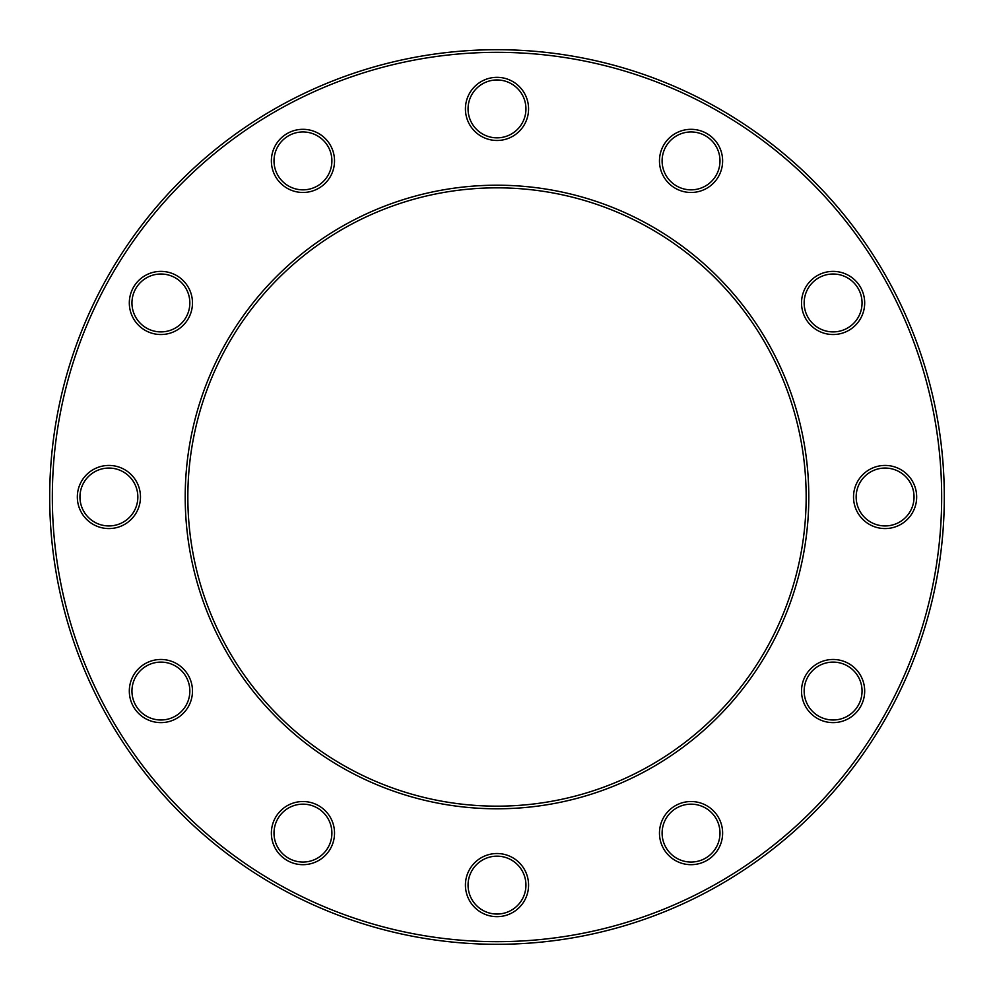 <?xml version="1.0" encoding="UTF-8"?>
<svg xmlns="http://www.w3.org/2000/svg" width="994" height="994" viewBox="0 0 994 994"><rect width="100%" height="100%" fill="white"/><g stroke="black" fill="none" stroke-linecap="round" stroke-linejoin="round"><path stroke-width="1.49" d="M189.842 302.946A28.938 28.938 0 0 0 160.891 274.009A28.938 28.938 0 0 0 131.953 302.946A28.938 28.938 0 0 0 160.891 331.897A28.938 28.938 0 0 0 189.842 302.946A28.938 28.938 0 0 1 160.891 331.897A28.938 28.938 0 0 1 131.953 302.946M189.842 691.054A28.938 28.938 0 0 0 160.891 662.103A28.938 28.938 0 0 0 131.953 691.054A28.938 28.938 0 0 0 160.891 719.991A28.938 28.938 0 0 0 189.842 691.054A28.938 28.938 0 0 1 160.891 719.991A28.938 28.938 0 0 1 131.953 691.054M525.938 885.095A28.938 28.938 0 0 0 497 856.157A28.938 28.938 0 0 0 468.062 885.095A28.938 28.938 0 0 0 497 914.045A28.938 28.938 0 0 0 525.938 885.095A28.938 28.938 0 0 1 497 914.045A28.938 28.938 0 0 1 468.062 885.095M914.045 497A28.938 28.938 0 0 0 885.095 468.062A28.938 28.938 0 0 0 856.157 497A28.938 28.938 0 0 0 885.095 525.938A28.938 28.938 0 0 0 914.045 497A28.938 28.938 0 0 1 885.095 525.938A28.938 28.938 0 0 1 856.157 497M719.991 160.891A28.938 28.938 0 0 0 691.054 131.953A28.938 28.938 0 0 0 662.103 160.891A28.938 28.938 0 0 0 691.054 189.842A28.938 28.938 0 0 0 719.991 160.891A28.938 28.938 0 0 1 691.054 189.842A28.938 28.938 0 0 1 662.103 160.891M525.938 108.905A28.938 28.938 0 0 0 497 79.955A28.938 28.938 0 0 0 468.062 108.905A28.938 28.938 0 0 0 497 137.843A28.938 28.938 0 0 0 525.938 108.905A28.938 28.938 0 0 1 497 137.843A28.938 28.938 0 0 1 468.062 108.905M49.7 497A447.3 447.3 0 0 1 497 49.7A447.3 447.3 0 0 1 944.3 497A447.3 447.3 0 0 1 497 944.3A447.3 447.3 0 0 1 49.7 497A447.3 447.3 0 0 0 497 944.3A447.3 447.3 0 0 0 944.3 497A447.3 447.3 0 0 1 497 944.3A447.3 447.3 0 0 1 49.7 497A447.3 447.3 0 0 0 497 944.3A447.3 447.3 0 0 0 944.3 497M806.159 497A309.159 309.159 0 0 0 497 187.841A309.159 309.159 0 0 0 187.841 497A309.159 309.159 0 0 0 497 806.159A309.159 309.159 0 0 0 806.159 497A309.159 309.159 0 0 1 497 806.159A309.159 309.159 0 0 1 187.841 497M862.046 691.054A28.938 28.938 0 0 0 833.109 662.103A28.938 28.938 0 0 0 804.158 691.054A28.938 28.938 0 0 0 833.109 719.991A28.938 28.938 0 0 0 862.046 691.054A28.938 28.938 0 0 1 833.109 719.991A28.938 28.938 0 0 1 804.158 691.054M862.046 302.946A28.938 28.938 0 0 0 833.109 274.009A28.938 28.938 0 0 0 804.158 302.946A28.938 28.938 0 0 0 833.109 331.897A28.938 28.938 0 0 0 862.046 302.946A28.938 28.938 0 0 1 833.109 331.897A28.938 28.938 0 0 1 804.158 302.946M719.991 833.109A28.938 28.938 0 0 0 691.054 804.158A28.938 28.938 0 0 0 662.103 833.109A28.938 28.938 0 0 0 691.054 862.046A28.938 28.938 0 0 0 719.991 833.109A28.938 28.938 0 0 1 691.054 862.046A28.938 28.938 0 0 1 662.103 833.109M331.897 833.109A28.938 28.938 0 0 0 302.946 804.158A28.938 28.938 0 0 0 274.009 833.109A28.938 28.938 0 0 0 302.946 862.046A28.938 28.938 0 0 0 331.897 833.109A28.938 28.938 0 0 1 302.946 862.046A28.938 28.938 0 0 1 274.009 833.109M137.843 497A28.938 28.938 0 0 0 108.905 468.062A28.938 28.938 0 0 0 79.955 497A28.938 28.938 0 0 0 108.905 525.938A28.938 28.938 0 0 0 137.843 497A28.938 28.938 0 0 1 108.905 525.938A28.938 28.938 0 0 1 79.955 497M331.897 160.891A28.938 28.938 0 0 0 302.946 131.953A28.938 28.938 0 0 0 274.009 160.891A28.938 28.938 0 0 0 302.946 189.842A28.938 28.938 0 0 0 331.897 160.891A28.938 28.938 0 0 1 302.946 189.842A28.938 28.938 0 0 1 274.009 160.891M129.319 302.946A31.572 31.572 0 0 1 160.891 271.374A31.572 31.572 0 0 1 192.476 302.946A31.572 31.572 0 0 1 160.891 334.531A31.572 31.572 0 0 1 129.319 302.946M129.319 691.054A31.572 31.572 0 0 1 160.891 659.469A31.572 31.572 0 0 1 192.476 691.054A31.572 31.572 0 0 1 160.891 722.626A31.572 31.572 0 0 1 129.319 691.054M465.428 885.095A31.572 31.572 0 0 1 497 853.523A31.572 31.572 0 0 1 528.572 885.095A31.572 31.572 0 0 1 497 916.667A31.572 31.572 0 0 1 465.428 885.095M853.523 497A31.572 31.572 0 0 1 885.095 465.428A31.572 31.572 0 0 1 916.667 497A31.572 31.572 0 0 1 885.095 528.572A31.572 31.572 0 0 1 853.523 497M659.469 160.891A31.572 31.572 0 0 1 691.054 129.319A31.572 31.572 0 0 1 722.626 160.891A31.572 31.572 0 0 1 691.054 192.476A31.572 31.572 0 0 1 659.469 160.891M465.428 108.905A31.572 31.572 0 0 1 497 77.333A31.572 31.572 0 0 1 528.572 108.905A31.572 31.572 0 0 1 497 140.477A31.572 31.572 0 0 1 465.428 108.905M941.666 497A444.666 444.666 0 0 0 497 52.334A444.666 444.666 0 0 0 52.334 497A444.666 444.666 0 0 0 497 941.666A444.666 444.666 0 0 0 941.666 497M185.207 497A311.793 311.793 0 0 1 497 185.207A311.793 311.793 0 0 1 808.793 497A311.793 311.793 0 0 1 497 808.793A311.793 311.793 0 0 1 185.207 497M801.524 691.054A31.572 31.572 0 0 1 833.109 659.469A31.572 31.572 0 0 1 864.681 691.054A31.572 31.572 0 0 1 833.109 722.626A31.572 31.572 0 0 1 801.524 691.054M801.524 302.946A31.572 31.572 0 0 1 833.109 271.374A31.572 31.572 0 0 1 864.681 302.946A31.572 31.572 0 0 1 833.109 334.531A31.572 31.572 0 0 1 801.524 302.946M659.469 833.109A31.572 31.572 0 0 1 691.054 801.524A31.572 31.572 0 0 1 722.626 833.109A31.572 31.572 0 0 1 691.054 864.681A31.572 31.572 0 0 1 659.469 833.109M271.374 833.109A31.572 31.572 0 0 1 302.946 801.524A31.572 31.572 0 0 1 334.531 833.109A31.572 31.572 0 0 1 302.946 864.681A31.572 31.572 0 0 1 271.374 833.109M77.333 497A31.572 31.572 0 0 1 108.905 465.428A31.572 31.572 0 0 1 140.477 497A31.572 31.572 0 0 1 108.905 528.572A31.572 31.572 0 0 1 77.333 497M271.374 160.891A31.572 31.572 0 0 1 302.946 129.319A31.572 31.572 0 0 1 334.531 160.891A31.572 31.572 0 0 1 302.946 192.476A31.572 31.572 0 0 1 271.374 160.891"/></g></svg>
